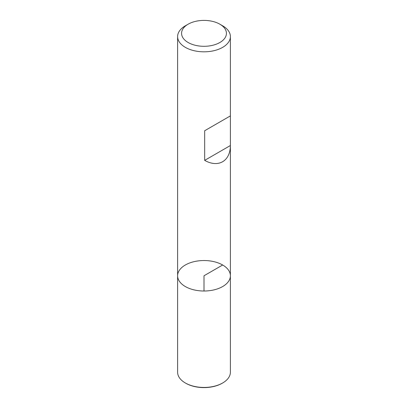 <?xml version="1.0" encoding="UTF-8"?>
<svg xmlns="http://www.w3.org/2000/svg" width="408" height="408" viewBox="0 0 408 408"><rect width="100%" height="100%" fill="white"/><g stroke="black" fill="none" stroke-linecap="round" stroke-linejoin="round"><path stroke-width="0.61" d="M222.661 25.811L219.861 24.194L222.661 25.811A26.393 15.239 180 0 1 230.393 36.582A26.393 15.239 180 0 1 204 51.821A26.393 15.239 180 0 1 177.608 36.582A26.393 15.239 180 0 1 185.339 25.811L188.139 24.194A22.435 12.954 0 0 0 188.139 42.508A22.435 12.954 0 0 0 219.861 42.508A22.435 12.954 0 0 0 219.861 24.194A22.435 12.954 0 0 0 188.139 24.194M177.608 275.772L177.608 372.203A26.393 15.239 0 0 0 185.339 382.979A26.393 15.239 0 0 0 222.661 382.979A26.393 15.239 0 0 0 230.393 372.203L230.393 275.772A26.393 15.239 180 0 1 204 291.011A26.393 15.239 180 0 1 177.608 275.772A26.393 15.239 0 0 0 185.339 286.549A26.393 15.239 0 0 0 214.098 289.853A26.393 15.239 0 0 0 230.393 275.772A26.393 15.239 0 0 0 204 260.539A26.393 15.239 0 0 0 177.608 275.772L177.608 36.582M230.382 115.898L204.678 130.739L204.678 160.369C218.295 168.127 230.296 161.201 230.382 145.529L230.382 115.898L204.678 130.739M230.382 145.529L204.678 160.369M185.803 383.25L185.339 382.979L185.803 383.25A25.73 14.856 0 0 0 222.197 383.25L222.661 382.979M222.661 265.001L204 275.772L204 291.011M230.393 275.772L230.393 36.582"/></g></svg>

